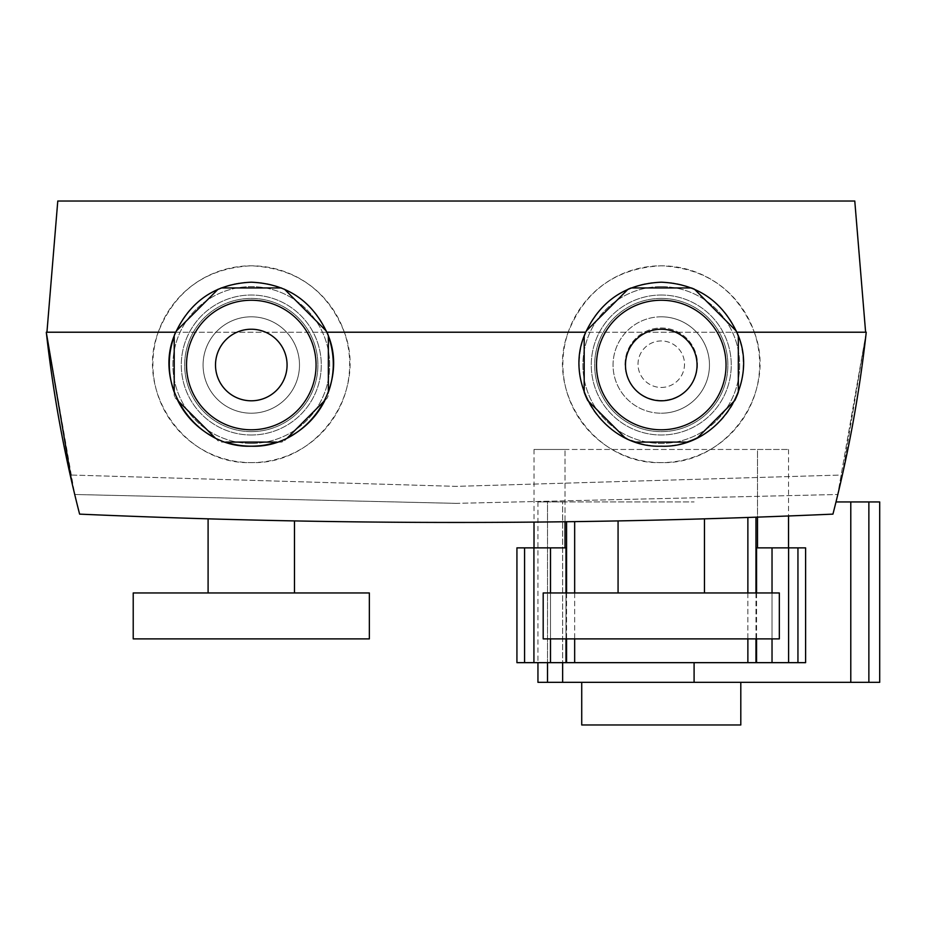 <?xml version="1.0" encoding="UTF-8"?>
<svg xmlns="http://www.w3.org/2000/svg" width="926" height="926" viewBox="0 0 926 926"><rect width="100%" height="100%" fill="white"/><g stroke="black" fill="none" stroke-linecap="round" stroke-linejoin="round"><path stroke-width="0.69" stroke-dasharray="4.63 3.47" d="M251.293 431.632A66.614 66.614 0 0 0 317.896 365.018A66.614 66.614 0 0 0 251.293 298.404A66.614 66.614 0 0 0 184.679 365.018A66.614 66.614 0 0 0 251.293 431.632A66.614 66.614 0 0 0 317.896 365.018A66.614 66.614 0 0 0 251.293 298.404A66.614 66.614 0 0 0 184.679 365.018A66.614 66.614 0 0 0 251.293 431.632M251.293 443.404A78.386 78.386 0 0 0 329.679 365.018A78.386 78.386 0 0 0 251.293 286.632A78.386 78.386 0 0 0 172.896 365.018A78.386 78.386 0 0 0 251.293 443.404A78.386 78.386 0 0 0 329.679 365.018A78.386 78.386 0 0 0 251.293 286.632A78.386 78.386 0 0 0 172.896 365.018A78.386 78.386 0 0 0 251.293 443.404M251.293 316.808A48.21 48.21 0 0 0 203.083 365.018A48.21 48.21 0 0 0 251.293 413.216A48.21 48.21 0 0 0 299.492 365.018A48.21 48.21 0 0 0 251.293 316.808A48.21 48.21 0 0 0 203.083 365.018A48.21 48.21 0 0 0 251.293 413.216A48.21 48.21 0 0 0 299.492 365.018A48.21 48.21 0 0 0 251.293 316.808M251.293 300.244A64.774 64.774 0 0 0 186.508 365.018A64.774 64.774 0 0 0 251.293 429.791A64.774 64.774 0 0 0 316.067 365.018A64.774 64.774 0 0 0 251.293 300.244M251.293 329.228A35.79 35.79 0 0 0 215.503 365.018A35.79 35.79 0 0 0 251.293 400.796A35.79 35.79 0 0 0 287.072 365.018A35.79 35.79 0 0 0 251.293 329.228M251.293 435A69.982 69.982 0 0 0 321.276 365.018A69.982 69.982 0 0 0 251.293 295.024A69.982 69.982 0 0 0 181.299 365.018A69.982 69.982 0 0 0 251.293 435A69.982 69.982 0 0 0 321.276 365.018A69.982 69.982 0 0 0 251.293 295.024A69.982 69.982 0 0 0 181.299 365.018A69.982 69.982 0 0 0 251.293 435M284.502 289.225L284.363 289.097A82.819 82.819 0 0 0 281.585 287.94L281.423 287.94M221.152 287.94L220.99 287.94A82.819 82.819 0 0 0 218.212 289.097L218.073 289.225M176.322 330.976L175.361 331.936A82.819 82.819 0 0 0 174.215 334.726L174.215 336.219A81.997 81.997 0 0 1 328.36 336.219L328.36 334.726A82.819 82.819 0 0 0 327.214 331.936L326.253 330.976M174.215 392.173L174.215 395.309A82.819 82.819 0 0 0 175.361 398.099L177.769 400.495A81.997 81.997 0 0 1 174.215 392.173M214.994 437.72L218.212 440.938A82.819 82.819 0 0 0 220.99 442.096L225.689 442.096A81.997 81.997 0 0 1 214.994 437.72M276.886 442.096L281.585 442.096A82.819 82.819 0 0 0 284.363 440.938L287.581 437.72A81.997 81.997 0 0 1 276.886 442.096M324.818 400.483L327.214 398.099A82.819 82.819 0 0 0 328.36 395.309L328.36 392.173A81.997 81.997 0 0 1 324.806 400.495M220.99 287.94A82.819 82.819 0 0 0 218.212 289.097L175.361 331.936A82.819 82.819 0 0 0 174.215 334.726L174.215 395.309A82.819 82.819 0 0 0 175.361 398.099L218.212 440.938A82.819 82.819 0 0 0 220.99 442.096L281.585 442.096A82.819 82.819 0 0 0 284.363 440.938L327.214 398.099A82.819 82.819 0 0 0 328.36 395.309L328.36 334.726A82.819 82.819 0 0 0 327.214 331.936L284.363 289.097A82.819 82.819 0 0 0 281.585 287.94L220.99 287.94M779.333 592.964L543.192 592.964M779.333 638.882L543.192 638.882M661.268 519.984L618.07 520.91L661.268 519.984M133.217 592.964L369.358 592.964M133.217 638.882L369.358 638.882M251.293 519.984L208.095 518.838L251.293 519.984M456.275 503.362L74.728 494.484L456.275 503.362L837.717 494.484L866.25 332.214L842.313 475.003L456.275 486.37L70.237 475.003L456.275 486.37L842.313 475.003L866.25 332.214L837.717 494.484L456.275 503.362M661.268 298.404A66.614 66.614 0 0 1 727.871 365.018A66.614 66.614 0 0 1 661.268 431.632A66.614 66.614 0 0 1 594.654 365.018A66.614 66.614 0 0 1 661.268 298.404A66.614 66.614 0 0 1 727.871 365.018A66.614 66.614 0 0 1 661.268 431.632A66.614 66.614 0 0 1 594.654 365.018A66.614 66.614 0 0 1 661.268 298.404M661.268 286.632A78.386 78.386 0 0 1 739.654 365.018A78.386 78.386 0 0 1 661.268 443.404A78.386 78.386 0 0 1 582.882 365.018A78.386 78.386 0 0 1 661.268 286.632A78.386 78.386 0 0 1 739.654 365.018A78.386 78.386 0 0 1 661.268 443.404A78.386 78.386 0 0 1 582.882 365.018A78.386 78.386 0 0 1 661.268 286.632M661.268 316.808A48.21 48.21 0 0 0 613.058 365.018A48.21 48.21 0 0 0 661.268 413.216A48.21 48.21 0 0 1 613.058 365.018A48.21 48.21 0 0 1 661.268 316.808A48.21 48.21 0 0 1 709.466 365.018A48.21 48.21 0 0 1 661.268 413.216A48.21 48.21 0 0 0 709.466 365.018A48.21 48.21 0 0 0 661.268 316.808M661.268 429.791A64.774 64.774 0 0 1 596.483 365.018A64.774 64.774 0 0 1 661.268 300.244A64.774 64.774 0 0 1 726.042 365.018A64.774 64.774 0 0 1 661.268 429.791M584.19 392.173A81.997 81.997 0 0 0 587.744 400.495L624.969 437.72A81.997 81.997 0 0 0 635.664 442.096L686.872 442.096A81.997 81.997 0 0 0 697.567 437.72L734.793 400.495A81.997 81.997 0 0 0 738.335 392.173L738.335 336.219A81.997 81.997 0 0 0 736.228 330.976L694.477 289.225A81.997 81.997 0 0 0 691.398 287.94L631.127 287.94A81.997 81.997 0 0 0 628.048 289.225L586.297 330.976A81.997 81.997 0 0 0 584.19 336.219L584.19 392.173M631.509 440.602A81.997 81.997 0 0 1 626.821 438.6M661.268 282.199A81.997 81.997 0 0 0 579.271 364.196A81.997 81.997 0 0 0 661.268 446.193A81.997 81.997 0 0 0 743.265 364.196A81.997 81.997 0 0 0 661.268 282.199M158.23 332.214C134.791 392.647 185.976 464.991 251.293 462.595A98.399 98.399 0 0 0 349.681 364.196A98.399 98.399 0 0 0 251.293 265.797A98.399 98.399 0 0 0 152.894 364.196A98.399 98.399 0 0 0 251.293 462.595C316.623 464.921 367.761 392.774 344.345 332.214L568.217 332.214C544.766 392.647 595.95 464.991 661.268 462.595A98.399 98.399 0 0 0 759.656 364.196A98.399 98.399 0 0 0 661.268 265.797A98.399 98.399 0 0 0 562.869 364.196A98.399 98.399 0 0 0 661.268 462.595C726.609 464.921 777.736 392.774 754.32 332.214L865.613 332.214L754.32 332.214C737.397 290.289 706.376 268.158 661.268 265.797C616.172 268.123 585.151 290.255 568.217 332.214L344.345 332.214C327.422 290.289 296.401 268.158 251.293 265.797C206.197 268.123 175.176 290.255 158.23 332.214L866.25 332.214L158.23 332.214M661.268 329.228A35.79 35.79 0 0 0 625.478 365.018A35.79 35.79 0 0 0 661.268 400.796A35.79 35.79 0 0 0 697.047 365.018A35.79 35.79 0 0 0 661.268 329.228M661.268 295.024A69.982 69.982 0 0 1 731.251 365.018A69.982 69.982 0 0 1 661.268 435A69.982 69.982 0 0 1 591.274 365.018A69.982 69.982 0 0 1 661.268 295.024A69.982 69.982 0 0 1 731.251 365.018A69.982 69.982 0 0 1 661.268 435A69.982 69.982 0 0 1 591.274 365.018A69.982 69.982 0 0 1 661.268 295.024M71.777 481.937L74.728 494.484L46.3 332.214L70.237 475.003L46.3 332.214C53.141 393.724 64.253 454.365 79.613 514.127C330.721 525.227 581.829 525.227 832.937 514.127C848.309 454.365 859.409 393.724 866.25 332.214M46.937 332.214L46.3 332.214L46.937 332.214L46.3 332.214L46.937 332.214L57.782 201.023L854.779 201.023L865.613 332.214M581.725 682.335L740.8 682.335L581.725 682.335M836.004 501.95L879.7 501.95M537.948 682.335L879.7 682.335M562.638 682.335L562.638 501.95L547.521 501.95L694.095 501.95L562.638 501.95L562.638 662.657M547.521 682.335L547.521 501.95L537.948 501.95L547.521 501.95L547.521 662.657M581.725 724.977L740.8 724.977M661.268 387.45A23.254 23.254 0 0 0 684.511 364.196A23.254 23.254 0 0 0 661.268 340.942A23.254 23.254 0 0 0 638.014 364.196A23.254 23.254 0 0 0 661.268 387.45A23.254 23.254 0 0 0 684.511 364.196A23.254 23.254 0 0 0 661.268 340.942A23.254 23.254 0 0 0 638.014 364.196A23.254 23.254 0 0 0 661.268 387.45M565.022 547.868L534.013 547.868L565.022 547.868L565.022 449.469L566.562 449.469L534.013 449.469L565.022 449.469L565.022 521.755M534.013 449.469L534.013 522.09M516.928 547.868L565.983 547.868L565.983 662.657L805.608 662.657M757.514 547.868L788.524 547.868L756.554 547.868L757.514 547.868L757.514 449.469L788.524 449.469L566.562 449.469L757.514 449.469L757.514 517.125M756.554 662.657L756.554 547.868L805.608 547.868M516.928 662.657L565.983 662.657M661.268 400.402A36.207 36.207 0 0 1 625.05 364.196A36.207 36.207 0 0 1 661.268 327.978A36.207 36.207 0 0 1 697.475 364.196A36.207 36.207 0 0 1 661.268 400.402A36.207 36.207 0 0 1 625.05 364.196A36.207 36.207 0 0 1 661.268 327.978A36.207 36.207 0 0 1 697.475 364.196A36.207 36.207 0 0 1 661.268 400.402M868.866 501.95L868.866 682.335M694.095 682.335L694.095 662.657M850.786 501.95L850.786 682.335M550.507 592.964L550.507 638.882M565.983 592.964L565.983 638.882M566.562 662.657L566.562 521.732M566.562 592.964L566.562 638.882M574.664 662.657L574.664 521.627M574.664 592.964L574.664 638.882M747.872 662.657L747.872 517.46M747.872 592.964L747.872 638.882M755.975 662.657L755.975 517.183M755.975 592.964L755.975 638.882M756.554 592.964L756.554 638.882M772.029 592.964L772.029 638.882M797.946 547.868L797.946 662.657M788.605 547.868L788.605 662.657M772.029 547.868L772.029 662.657M550.507 547.868L550.507 662.657M533.92 547.868L533.92 662.657M524.579 547.868L524.579 662.657M537.948 501.95L537.948 662.657M788.524 449.469L788.524 515.967"/><path stroke-width="1.39" d="M251.293 300.244A64.774 64.774 0 0 0 186.508 365.018A64.774 64.774 0 0 0 251.293 429.791A64.774 64.774 0 0 0 316.067 365.018A64.774 64.774 0 0 0 251.293 300.244M251.293 329.228A35.79 35.79 0 0 0 215.503 365.018A35.79 35.79 0 0 0 251.293 400.796A35.79 35.79 0 0 0 287.072 365.018A35.79 35.79 0 0 0 251.293 329.228M281.423 287.94L221.152 287.94M218.073 289.225L176.322 330.976M174.215 336.219L174.215 392.173A81.997 81.997 0 0 1 174.215 336.219M177.769 400.495L214.994 437.72A81.997 81.997 0 0 1 177.769 400.495M225.689 442.096L276.886 442.096A81.997 81.997 0 0 1 251.293 446.193C194.414 448.346 151.702 383.075 175.79 332.214C190.953 300.452 216.117 283.773 251.293 282.199C286.435 283.761 311.611 300.429 326.785 332.214C350.873 383.132 308.103 448.369 251.293 446.193A81.997 81.997 0 0 1 225.689 442.096M287.581 437.72L324.818 400.483A81.997 81.997 0 0 1 287.581 437.72M328.36 392.173L328.36 336.219A81.997 81.997 0 0 1 328.36 392.173M326.253 330.976L284.502 289.225M661.268 592.964L779.333 592.964L779.333 638.882L543.192 638.882L543.192 592.964L661.268 592.964M369.358 592.964L133.217 592.964L133.217 638.882L369.358 638.882L369.358 592.964M661.268 429.791A64.774 64.774 0 0 1 596.483 365.018A64.774 64.774 0 0 1 661.268 300.244A64.774 64.774 0 0 1 726.042 365.018A64.774 64.774 0 0 1 661.268 429.791M626.821 438.6A81.997 81.997 0 0 1 624.969 437.72L587.744 400.495A81.997 81.997 0 0 1 584.19 392.173L584.19 336.219A81.997 81.997 0 0 1 586.297 330.976L628.048 289.225A81.997 81.997 0 0 1 631.127 287.94L691.398 287.94A81.997 81.997 0 0 1 694.477 289.225L736.228 330.976A81.997 81.997 0 0 1 738.335 336.219L738.335 392.173A81.997 81.997 0 0 1 734.793 400.495L697.567 437.72A81.997 81.997 0 0 1 686.872 442.096L635.664 442.096A81.997 81.997 0 0 1 631.509 440.602M585.764 332.214C600.928 300.452 626.092 283.773 661.268 282.199C696.41 283.761 721.574 300.429 736.772 332.214C760.883 382.913 718.101 448.427 661.268 446.193C604.412 448.277 561.712 383.283 585.764 332.214L326.785 332.214L585.764 332.214M661.268 400.796A35.79 35.79 0 0 1 625.478 365.018A35.79 35.79 0 0 1 661.268 329.228A35.79 35.79 0 0 1 697.047 365.018A35.79 35.79 0 0 1 661.268 400.796M46.3 332.214L175.79 332.214L46.3 332.214C53.141 393.712 64.241 454.353 79.613 514.127C330.721 525.227 581.829 525.227 832.937 514.127C848.309 454.353 859.409 393.712 866.25 332.214L736.772 332.214L866.25 332.214M46.937 332.214L57.782 201.023L854.779 201.023L865.613 332.214M46.358 332.723L71.777 481.937M740.8 682.335L740.8 724.977L581.725 724.977L581.725 682.335M836.004 501.95L879.7 501.95L879.7 682.335L537.948 682.335L537.948 662.657M534.013 522.09L534.013 547.868M565.022 521.755L565.022 547.868M565.983 592.964L565.983 547.868L516.928 547.868L516.928 662.657L805.608 662.657L805.608 547.868L756.554 547.868L756.554 592.964M757.514 517.125L757.514 547.868M562.638 662.657L562.638 682.335M547.521 662.657L547.521 682.335M694.095 662.657L694.095 682.335M850.786 501.95L850.786 682.335M868.866 501.95L868.866 682.335M524.579 547.868L524.579 662.657M533.92 547.868L533.92 662.657M550.507 547.868L550.507 592.964M550.507 638.882L550.507 662.657M565.983 638.882L565.983 662.657M566.562 521.732L566.562 592.964M566.562 638.882L566.562 662.657M574.664 521.627L574.664 592.964M574.664 638.882L574.664 662.657M747.872 517.46L747.872 592.964M747.872 638.882L747.872 662.657M755.975 517.183L755.975 592.964M755.975 638.882L755.975 662.657M756.554 638.882L756.554 662.657M772.029 547.868L772.029 592.964M772.029 638.882L772.029 662.657M788.605 547.868L788.605 662.657M797.946 547.868L797.946 662.657M704.455 518.838L704.455 592.964M294.48 520.91L294.48 592.964M208.095 518.838L208.095 592.964M618.07 520.91L618.07 592.964M788.524 515.967L788.524 547.868"/></g></svg>
